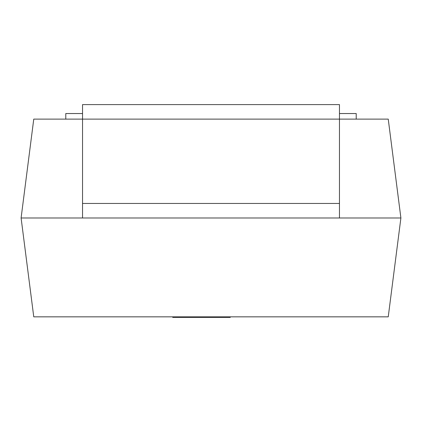 <?xml version="1.0" encoding="UTF-8"?>
<svg xmlns="http://www.w3.org/2000/svg" width="422" height="422" viewBox="0 0 422 422"><rect width="100%" height="100%" fill="white"/><g stroke="black" fill="none" stroke-linecap="round" stroke-linejoin="round"><path stroke-width="0.63" d="M82.538 217.984L82.538 203.462L339.462 203.462L339.462 119.12L388.24 119.12L400.9 217.984L388.24 316.843L33.76 316.843L21.1 217.984L400.9 217.984M21.1 217.984L33.76 119.12L82.538 119.12L82.538 104.598L339.462 104.598L339.462 119.12L82.538 119.12L82.538 203.462M339.462 203.462L339.462 217.984M82.538 113.539L65.785 113.539L65.785 119.12M339.462 113.539L356.215 113.539L356.215 119.12M183.844 316.843L183.844 317.402L230.254 317.402L230.254 316.843M183.844 317.402L172.735 317.402L172.735 316.843"/></g></svg>
